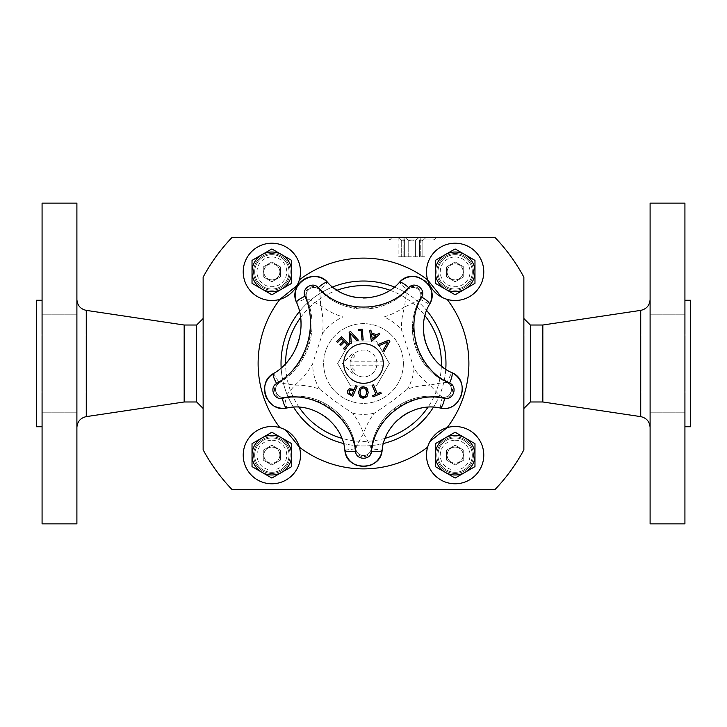 <?xml version="1.0" encoding="UTF-8"?>
<svg xmlns="http://www.w3.org/2000/svg" width="727" height="727" viewBox="0 0 727 727"><rect width="100%" height="100%" fill="white"/><g stroke="black" fill="none" stroke-linecap="round" stroke-linejoin="round"><path stroke-width="0.55" stroke-dasharray="3.63 2.73" d="M203.133 336.156L203.133 391.998L203.133 336.156M523.867 390.844L523.867 335.002L523.867 390.844M350.568 385.91L337.628 363.5L350.568 341.09L376.432 341.09L389.372 363.5L376.432 385.91L350.568 385.91L337.628 363.5L350.568 341.09L376.432 341.09L389.372 363.5L376.432 385.91L350.568 385.91M350.078 363.5A13.422 13.422 0 0 1 370.216 351.877A13.422 13.422 0 0 1 370.216 375.123A13.422 13.422 0 0 1 350.078 363.5A13.422 13.422 0 0 0 370.216 375.123A13.422 13.422 0 0 0 370.216 351.877A13.422 13.422 0 0 0 350.078 363.5M403.367 363.5A39.867 39.867 0 0 1 343.571 398.023A39.867 39.867 0 0 1 343.571 328.977A39.867 39.867 0 0 1 403.367 363.5A39.867 39.867 0 0 0 360.674 323.742A39.867 39.867 0 0 0 324.042 369.143A39.867 39.867 0 0 0 371.933 402.458A39.867 39.867 0 0 0 403.367 363.5M384.001 316.954L342.999 316.954A71.128 71.128 0 0 1 320.734 305.685L306.758 298.297A7.788 7.788 0 0 1 319.626 289.964L320.734 305.685A79.243 79.243 0 0 1 322.543 333.348L312.637 363.827A79.243 79.243 0 0 1 294.917 385.137L284.784 397.206A7.788 7.788 0 0 1 279.268 382.902L294.917 385.137A71.128 71.128 0 0 1 319.562 389.109C330.113 397.823 341.172 405.857 352.722 413.209A71.128 71.128 0 0 1 363.5 433.51C367.317 439.844 369.889 444.933 371.224 448.777A60.132 60.132 0 0 1 442.216 397.206C438.972 394.743 434.928 390.717 430.084 385.137C437.29 383.465 442.925 382.584 446.996 382.502A60.132 60.132 0 0 1 419.879 299.051C416.535 301.378 411.464 303.977 404.648 306.858C405.293 299.488 406.193 293.862 407.374 289.964A7.788 7.788 0 0 1 419.879 299.051A60.132 60.132 0 0 0 446.996 382.502A7.788 7.788 0 0 1 442.216 397.206A60.132 60.132 0 0 0 371.224 448.777A7.788 7.788 0 0 1 355.776 448.777C357.111 444.933 359.683 439.844 363.5 433.51A71.128 71.128 0 0 1 374.278 413.209C385.828 405.857 396.887 397.823 407.438 389.109A71.128 71.128 0 0 1 430.084 385.137A71.128 71.128 0 0 1 414.099 368.607L401.431 329.622A71.128 71.128 0 0 1 404.648 306.858A71.128 71.128 0 0 1 384.001 316.954A50.863 50.863 0 0 1 401.431 329.622M355.776 448.777A60.132 60.132 0 0 0 284.784 397.206A60.132 60.132 0 0 1 355.776 448.777A7.788 7.788 0 0 0 371.224 448.777A7.788 7.788 0 0 1 355.776 448.777C356.593 457.065 369.652 458.355 371.224 448.777L372.224 448.904A8.788 8.788 0 0 1 354.776 448.904L355.776 448.777M279.268 382.902A68.247 68.247 0 0 0 306.758 298.297A68.247 68.247 0 0 1 279.268 382.902A7.788 7.788 0 0 0 284.784 397.206A7.788 7.788 0 0 1 279.268 382.902C271.525 387.864 277.487 399.414 284.784 397.206L284.975 398.187A8.788 8.788 0 0 1 278.75 382.048L279.268 382.902M288.156 360.774A57.251 57.251 0 0 1 273.552 373.505L278.75 382.048A67.248 67.248 0 0 0 305.84 298.679L306.758 298.297C303.495 289.528 314.818 284.012 319.626 289.964A60.132 60.132 0 0 0 407.374 289.964A60.132 60.132 0 0 1 319.626 289.964A7.788 7.788 0 0 0 306.758 298.297A7.788 7.788 0 0 1 319.626 289.964L320.362 289.282A59.132 59.132 0 0 0 406.638 289.282A8.788 8.788 0 0 1 420.751 299.533A59.132 59.132 0 0 0 447.414 381.593A8.788 8.788 0 0 1 442.025 398.187A59.132 59.132 0 0 0 372.224 448.904L382.138 450.149A49.136 49.136 0 0 1 384.528 440.008M419.879 299.051A7.788 7.788 0 0 0 407.374 289.964A7.788 7.788 0 0 1 419.879 299.051L429.512 304.359A49.136 49.136 0 0 0 423.741 322.379M442.761 367.144A49.136 49.136 0 0 0 451.667 372.551L446.996 382.502C455.011 385.683 451.158 399.05 442.216 397.206A7.788 7.788 0 0 0 446.996 382.502A7.788 7.788 0 0 1 442.216 397.206L440.144 408.001A49.136 49.136 0 0 0 421.233 408.083M292.499 354.685A57.251 57.251 0 0 0 295.153 349.887M299.551 337.546A57.251 57.251 0 0 0 300.969 327.277M300.496 316.745A57.251 57.251 0 0 0 296.607 302.532L305.84 298.679A8.788 8.788 0 0 1 320.362 289.282L327.65 282.449A49.136 49.136 0 0 0 335.047 288.901M274.742 406.266A18.784 18.784 0 0 1 270.517 403.303M268.99 401.704A18.784 18.784 0 0 1 266.673 398.251M264.919 393.325A18.784 18.784 0 0 1 264.71 392.107M324.778 416.353A49.136 49.136 0 0 0 286.856 408.001L284.975 398.187A59.132 59.132 0 0 1 354.776 448.904L344.862 450.149A49.136 49.136 0 0 0 329.077 419.824M368.898 465.798A18.784 18.784 0 0 1 365.854 466.443M361.537 466.489A18.784 18.784 0 0 1 357.339 465.553M415.998 409.437A49.136 49.136 0 0 0 408.901 412.318M402.022 416.498A49.136 49.136 0 0 0 397.96 419.797M389.636 429.575A49.136 49.136 0 0 0 385.964 436.373M376.931 334.856L379.021 333.048M371.415 341.49L369.634 330.367L370.906 330.131M372.315 338.982L375.95 335.838L371.497 334.238M366.244 387.573L367.535 389.072M367.835 389.763L368.262 392.398M368.262 392.471L367.435 395.988M360.065 392.516L360.401 394.725M361.31 388.772L360.447 390.072M360.365 390.317L360.065 392.444M364.99 388.391L363.718 388M362.791 398.151L362.137 398.042M360.865 397.533L360.047 396.897M358.538 392.435L359.874 388.209L361.737 386.982M360.955 395.77L363.382 396.915M364.927 396.569L365.636 396.015M365.826 395.788L366.735 392.462M341.554 336.755L349.269 344.589L344.371 349.414M341.426 338.709L337.564 342.508M344.453 341.781L340.854 345.325M373.096 396.887L372.578 395.688M375.968 394.225L372.124 385.328L373.469 384.747M377.304 393.652L380.694 392.189M350.587 331.548L358.393 340.163M350.568 333.584L351.332 343.199L349.969 343.789M357.093 386.273L352.777 396.388M350.05 390.035L349.105 391.162L349.178 393.016L351.932 394.643M352.731 390.226L353.649 390.617M351.614 389.836L351.023 389.763M347.86 393.534L347.688 390.608M349.533 388.736L354.14 389.463M358.638 329.513L362.21 329.195L363.182 339.982L362.037 340.082M361.165 330.44L358.747 330.658M379.031 345.634L378.049 344.516L388.827 340.127M384.101 351.405L383.065 350.232L387.927 341.926M461.118 382.556A18.784 18.784 0 0 1 443.561 408.338M423.414 327.768A49.136 49.136 0 0 0 423.959 335.411M425.813 343.244A49.136 49.136 0 0 0 427.685 348.124M434.428 359.065A49.136 49.136 0 0 0 439.744 364.654M295.426 298.452A18.784 18.784 0 0 1 295.316 297.707M419.352 277.596A18.784 18.784 0 0 1 424.55 280.431M426.631 282.303A18.784 18.784 0 0 1 427.939 283.83M429.721 286.62A18.784 18.784 0 0 1 431.765 293.644M339.754 291.854A49.136 49.136 0 0 0 344.534 294.171M358.893 297.761A49.136 49.136 0 0 0 362.946 297.979M371.288 297.361A49.136 49.136 0 0 0 377.831 295.844M382.366 294.217A49.136 49.136 0 0 0 399.35 282.449L407.374 289.964M530.346 401.986L530.346 325.014M523.867 406.647L523.867 318.535L523.867 406.647M196.653 325.014L196.653 401.986M203.133 320.353L203.133 408.465L203.133 320.353M432.229 237.538L391.908 237.538L432.229 237.538L434.292 239.901L389.845 239.901L434.292 239.901L436.7 237.493L387.436 237.493L436.7 237.493M419.034 237.538L398.142 237.538L401.277 240.419L398.142 237.538L405.103 237.538L403.867 238.601L404.612 240.419L402.94 240.928L404.612 240.419L403.867 238.601L405.103 237.538L408.738 240.419L405.103 237.538L419.034 237.538L415.399 240.419L412.073 240.928L415.399 240.419L419.034 237.538L420.27 238.601L419.034 237.538L425.995 237.538L419.034 237.538M408.738 240.419L412.073 240.928L408.738 240.419L408.738 256.785L403.867 256.785L415.399 256.785L408.738 256.785L408.738 240.419M401.277 240.419L402.94 240.928L401.277 240.419L401.277 256.785L404.612 256.785L398.142 256.785L401.277 256.785L401.277 240.419M419.534 240.419L420.27 238.601L419.534 240.419L421.197 240.928L422.86 240.419L421.197 240.928L419.534 240.419L419.534 256.785L420.27 256.785L415.399 256.785L425.995 256.785L419.534 256.785L419.534 240.419M425.995 237.538L422.86 240.419L425.995 237.538L425.995 256.785M422.86 240.419L422.86 256.785L422.86 240.419M415.399 240.419L415.399 256.785L415.399 240.419M404.612 240.419L404.612 256.785L404.612 240.419M291.7 455.138A19.838 19.838 0 0 0 281.785 437.954L291.7 443.688L291.7 466.598L281.785 472.323A19.838 19.838 0 0 0 281.785 437.954A19.838 19.838 0 0 0 261.938 437.954L271.862 432.229L281.785 437.954A19.838 19.838 0 0 0 252.024 455.138L252.024 443.688L261.938 437.954A19.838 19.838 0 0 0 261.938 472.323A19.838 19.838 0 0 0 281.785 472.323L271.862 478.048L261.938 472.323L252.024 466.598L252.024 455.138A19.838 19.838 0 0 0 281.785 472.323A19.838 19.838 0 0 0 291.7 455.138M299.351 447.114A28.635 28.635 0 0 1 269.154 483.646A28.635 28.635 0 0 1 243.736 449.749A28.635 28.635 0 0 1 279.886 427.649L285.557 429.993M263.274 450.177L271.862 445.215L280.449 450.177L280.449 460.1L271.862 465.062L263.274 460.1L263.274 450.177L271.862 445.215L280.449 450.177L280.449 460.1L271.862 465.062L263.274 460.1L263.274 450.177M271.862 437.954A17.184 17.184 0 0 0 256.985 463.726A17.184 17.184 0 0 0 286.738 463.726A17.184 17.184 0 0 0 271.862 437.954A17.184 17.184 0 0 1 286.738 463.726A17.184 17.184 0 0 1 256.985 463.726A17.184 17.184 0 0 1 271.862 437.954M271.862 440.244A14.894 14.894 0 0 1 284.757 462.581A14.894 14.894 0 0 1 258.966 462.581A14.894 14.894 0 0 1 271.862 440.244M271.862 436.809A18.329 18.329 0 0 1 287.738 464.299A18.329 18.329 0 0 1 255.986 464.299A18.329 18.329 0 0 1 271.862 436.809A18.329 18.329 0 0 0 255.986 464.299A18.329 18.329 0 0 0 287.738 464.299A18.329 18.329 0 0 0 271.862 436.809M474.976 455.138A19.838 19.838 0 0 0 465.062 437.954L474.976 443.688L474.976 466.598L465.062 472.323A19.838 19.838 0 0 0 474.976 455.138A19.838 19.838 0 0 1 465.062 472.323L455.138 478.048L445.215 472.323A19.838 19.838 0 0 0 465.062 472.323A19.838 19.838 0 0 1 445.215 472.323L435.3 466.598L435.3 443.688L455.138 432.229L465.062 437.954A19.838 19.838 0 0 0 435.3 455.138A19.838 19.838 0 0 0 445.215 472.323A19.838 19.838 0 0 1 445.215 437.954M465.062 437.954A19.838 19.838 0 0 0 455.138 435.3M447.114 427.649A28.635 28.635 0 0 1 483.773 455.138A28.635 28.635 0 0 1 451.085 483.491A28.635 28.635 0 0 1 427.649 447.114L429.993 441.443M446.551 450.177L455.138 445.215L463.726 450.177L463.726 460.1L455.138 465.062L446.551 460.1L446.551 450.177L455.138 445.215L463.726 450.177L463.726 460.1L455.138 465.062L446.551 460.1L446.551 450.177M455.138 437.954A17.184 17.184 0 0 0 440.262 463.726A17.184 17.184 0 0 0 470.015 463.726A17.184 17.184 0 0 0 455.138 437.954A17.184 17.184 0 0 1 470.015 463.726A17.184 17.184 0 0 1 440.262 463.726A17.184 17.184 0 0 1 455.138 437.954M455.138 440.244A14.894 14.894 0 0 1 468.034 462.581A14.894 14.894 0 0 1 442.243 462.581A14.894 14.894 0 0 1 455.138 440.244M436.809 455.138A18.329 18.329 0 0 1 464.299 439.262A18.329 18.329 0 0 1 464.299 471.014A18.329 18.329 0 0 1 436.809 455.138A18.329 18.329 0 0 0 464.299 471.014A18.329 18.329 0 0 0 464.299 439.262A18.329 18.329 0 0 0 436.809 455.138M279.886 299.351A28.635 28.635 0 0 1 243.736 277.251A28.635 28.635 0 0 1 269.154 243.354A28.635 28.635 0 0 1 299.351 279.886L297.007 285.557M427.649 279.886A28.635 28.635 0 0 1 451.085 243.509A28.635 28.635 0 0 1 483.773 271.862A28.635 28.635 0 0 1 447.114 299.351L441.443 297.007M441.353 366.035A77.889 77.889 0 0 1 427.976 407.211M385.146 438.326A77.889 77.889 0 0 1 341.854 438.326M299.033 407.211A77.889 77.889 0 0 1 285.611 363.7M300.596 317.554A77.889 77.889 0 0 1 337.037 290.246M389.963 290.246A77.889 77.889 0 0 1 424.995 315.691M445.769 369.271A82.478 82.478 0 0 1 433.446 407.193M383.438 443.525A82.478 82.478 0 0 1 343.562 443.525M293.554 407.193A82.478 82.478 0 0 1 281.149 367.98M299.506 311.474A82.478 82.478 0 0 1 332.593 287.038M394.407 287.038A82.478 82.478 0 0 1 426.667 310.474M445.978 363.5A82.478 82.478 0 0 1 288.755 398.351A82.478 82.478 0 0 1 345.652 282.976A82.478 82.478 0 0 1 445.978 363.5M542.833 401.986L542.833 325.014M690.65 336.156L690.65 391.998L690.65 336.156M650.102 448.604L650.102 412.2L650.102 448.604M684.925 448.604L684.925 412.2L684.925 448.604M684.925 523.867L684.925 203.133M650.102 523.867L650.102 203.133M650.102 302.087L650.102 427.503L650.102 302.087M690.65 426.731L690.65 300.269M684.925 424.177L684.925 300.269L684.925 424.177M684.925 259.13L684.925 314.8L684.925 259.13M684.925 278.396L684.925 314.8L684.925 278.396M684.925 467.87L684.925 412.2L684.925 467.87M650.102 467.87L650.102 412.2L650.102 467.87M650.102 278.396L650.102 314.8L650.102 278.396M650.102 259.13L650.102 314.8L650.102 259.13M184.167 325.014L184.167 401.986M36.35 390.844L36.35 335.002L36.35 390.844M76.898 278.396L76.898 314.8L76.898 278.396M42.075 278.396L42.075 314.8L42.075 278.396M42.075 203.133L42.075 523.867M76.898 203.133L76.898 523.867M76.898 424.913L76.898 299.497L76.898 424.913M36.35 300.269L36.35 426.731M42.075 302.823L42.075 426.731L42.075 302.823M42.075 467.87L42.075 412.2L42.075 467.87M42.075 448.604L42.075 412.2L42.075 448.604M42.075 259.13L42.075 314.8L42.075 259.13M76.898 259.13L76.898 314.8L76.898 259.13M76.898 448.604L76.898 412.2L76.898 448.604M76.898 467.87L76.898 412.2L76.898 467.87M231.986 237.493L495.014 237.493A182.132 182.132 0 0 1 523.867 277.16L523.867 449.84A182.132 182.132 0 0 1 495.014 489.507L231.986 489.507A182.132 182.132 0 0 1 203.133 449.84L203.133 277.16A182.132 182.132 0 0 1 231.986 237.493M355.021 370.606L350.214 365.79L383.656 365.79L383.656 361.21L350.214 361.21L355.021 356.394L352.277 353.649L342.426 363.5L352.277 373.351L355.021 370.606L350.214 365.79L383.656 365.79L383.656 361.21L350.214 361.21L355.021 356.394L352.277 353.649L342.426 363.5L352.277 373.351L355.021 370.606M290.191 271.862A18.329 18.329 0 0 0 262.701 255.986A18.329 18.329 0 0 0 262.701 287.738A18.329 18.329 0 0 0 290.191 271.862A18.329 18.329 0 0 1 262.701 287.738A18.329 18.329 0 0 1 262.701 255.986A18.329 18.329 0 0 1 290.191 271.862M455.138 290.191A18.329 18.329 0 0 0 471.014 262.701A18.329 18.329 0 0 0 439.262 262.701A18.329 18.329 0 0 0 455.138 290.191A18.329 18.329 0 0 1 439.262 262.701A18.329 18.329 0 0 1 471.014 262.701A18.329 18.329 0 0 1 455.138 290.191M455.138 254.677A17.184 17.184 0 0 0 440.262 280.449A17.184 17.184 0 0 0 470.015 280.449A17.184 17.184 0 0 0 455.138 254.677A17.184 17.184 0 0 1 470.015 280.449A17.184 17.184 0 0 1 440.262 280.449A17.184 17.184 0 0 1 455.138 254.677M455.138 256.967A14.894 14.894 0 0 1 468.034 279.304A14.894 14.894 0 0 1 442.243 279.304A14.894 14.894 0 0 1 455.138 256.967M446.551 276.823L446.551 266.9L455.138 261.938L463.726 266.9L463.726 276.823L455.138 281.785L446.551 276.823L446.551 266.9L455.138 261.938L463.726 266.9L463.726 276.823L455.138 281.785L446.551 276.823M474.976 271.862A19.838 19.838 0 0 0 445.215 254.677A19.838 19.838 0 0 0 445.215 289.046A19.838 19.838 0 0 0 474.976 271.862L474.976 283.312L465.062 289.046A19.838 19.838 0 0 0 474.976 271.862L474.976 260.402L465.062 254.677A19.838 19.838 0 0 0 435.3 271.862A19.838 19.838 0 0 0 465.062 289.046L455.138 294.771L435.3 283.312L435.3 260.402L455.138 248.952L465.062 254.677M271.862 254.677A17.184 17.184 0 0 0 256.985 280.449A17.184 17.184 0 0 0 286.738 280.449A17.184 17.184 0 0 0 271.862 254.677A17.184 17.184 0 0 1 286.738 280.449A17.184 17.184 0 0 1 256.985 280.449A17.184 17.184 0 0 1 271.862 254.677M271.862 256.967A14.894 14.894 0 0 1 284.757 279.304A14.894 14.894 0 0 1 258.966 279.304A14.894 14.894 0 0 1 271.862 256.967M263.274 276.823L263.274 266.9L271.862 261.938L280.449 266.9L280.449 276.823L271.862 281.785L263.274 276.823L263.274 266.9L271.862 261.938L280.449 266.9L280.449 276.823L271.862 281.785L263.274 276.823M291.7 271.862A19.838 19.838 0 0 0 261.938 254.677A19.838 19.838 0 0 0 261.938 289.046A19.838 19.838 0 0 0 291.7 271.862A19.838 19.838 0 0 0 261.938 254.677A19.838 19.838 0 0 0 261.938 289.046A19.838 19.838 0 0 0 291.7 271.862L291.7 283.312L271.862 294.771L252.024 283.312L252.024 260.402L271.862 248.952L291.7 260.402L291.7 271.862M279.877 271.862A8.015 8.015 0 0 1 267.854 278.805A8.015 8.015 0 0 1 267.854 264.919A8.015 8.015 0 0 1 279.877 271.862A8.015 8.015 0 0 0 267.854 264.919A8.015 8.015 0 0 0 267.854 278.805A8.015 8.015 0 0 0 279.877 271.862M279.877 455.138A8.015 8.015 0 0 1 267.854 462.081A8.015 8.015 0 0 1 267.854 448.195A8.015 8.015 0 0 1 279.877 455.138A8.015 8.015 0 0 0 267.854 448.195A8.015 8.015 0 0 0 267.854 462.081A8.015 8.015 0 0 0 279.877 455.138M463.154 271.862A8.015 8.015 0 0 1 451.131 278.805A8.015 8.015 0 0 1 451.131 264.919A8.015 8.015 0 0 1 463.154 271.862A8.015 8.015 0 0 0 451.131 264.919A8.015 8.015 0 0 0 451.131 278.805A8.015 8.015 0 0 0 463.154 271.862M463.154 455.138A8.015 8.015 0 0 1 451.131 462.081A8.015 8.015 0 0 1 451.131 448.195A8.015 8.015 0 0 1 463.154 455.138A8.015 8.015 0 0 0 451.131 448.195A8.015 8.015 0 0 0 451.131 462.081A8.015 8.015 0 0 0 463.154 455.138M414.099 368.607A50.863 50.863 0 0 1 407.438 389.109M374.278 413.209A50.863 50.863 0 0 1 352.722 413.209M319.562 389.109A50.863 50.863 0 0 1 312.637 363.827M322.543 333.348A50.863 50.863 0 0 1 342.999 316.954M640.732 416.626L640.732 310.374M86.268 310.374L86.268 416.626M391.908 237.538L389.845 239.901L387.436 237.493M420.27 238.601L420.27 256.785L420.27 238.601M403.867 238.601L403.867 256.785L403.867 238.601M398.142 237.538L398.142 256.785M523.867 391.998L690.65 391.998M523.867 335.002L690.65 335.002M650.102 469.015L684.925 469.015L650.102 469.015M650.102 412.2L684.925 412.2L650.102 412.2M650.102 314.8L684.925 314.8L650.102 314.8M650.102 257.985L684.925 257.985L650.102 257.985M203.133 335.002L36.35 335.002M203.133 391.998L36.35 391.998M76.898 257.985L42.075 257.985L76.898 257.985M76.898 314.8L42.075 314.8L76.898 314.8M76.898 412.2L42.075 412.2L76.898 412.2M76.898 469.015L42.075 469.015L76.898 469.015"/><path stroke-width="1.09" d="M288.156 360.774A57.251 57.251 0 0 0 292.499 354.685M295.153 349.887A57.251 57.251 0 0 0 299.551 337.546M300.969 327.277A57.251 57.251 0 0 0 300.496 316.745M264.71 392.107A18.784 18.784 0 0 1 273.552 373.505C255.677 382.711 267.4 413.2 286.856 408.001A18.784 18.784 0 0 1 274.742 406.266M270.517 403.303A18.784 18.784 0 0 1 268.99 401.704M266.673 398.251A18.784 18.784 0 0 1 264.919 393.325M329.077 419.824A49.136 49.136 0 0 0 324.778 416.353M357.339 465.553A18.784 18.784 0 0 1 344.862 450.149C346.007 471.36 380.939 471.441 382.138 450.149A18.784 18.784 0 0 1 368.898 465.798M365.854 466.443A18.784 18.784 0 0 1 361.537 466.489M421.233 408.083A49.136 49.136 0 0 0 415.998 409.437M408.901 412.318A49.136 49.136 0 0 0 402.022 416.498M397.96 419.797A49.136 49.136 0 0 0 389.636 429.575M385.964 436.373A49.136 49.136 0 0 0 384.528 440.008M379.021 333.048L379.857 334.038L371.415 341.49L369.634 330.367L370.906 330.131L371.37 332.866L376.931 334.856L379.021 333.048L379.857 334.038L371.415 341.49M371.497 334.238L372.315 338.982L375.95 335.838L371.497 334.238L372.315 338.982M370.906 330.131L371.37 332.866L376.931 334.856M363.427 386.728L366.971 388.236L368.262 392.471L366.926 396.706L363.391 398.187L359.847 396.688L358.538 392.435L359.874 388.209L363.427 386.728L366.244 387.573M367.535 389.072L367.835 389.763M366.926 396.706L362.791 398.151M363.718 388L363.409 387.991C361.464 387.854 360.347 389.345 360.065 392.444L360.065 392.516M360.401 394.725L361.328 396.179M360.065 392.444L360.955 395.77L363.382 396.915L364.927 396.569M363.073 388L361.31 388.772M365.636 396.015L366.735 392.462L365.617 388.89M366.735 392.462C367.244 390.399 366.135 388.909 363.409 387.991M362.137 398.042L360.865 397.533M360.047 396.897L358.538 392.435M361.737 386.982L363.091 386.728M363.236 396.915L365.826 395.788M337.564 342.508L336.656 341.581L341.554 336.755L349.269 344.589L344.371 349.414L343.453 348.487L347.315 344.689L344.453 341.781L340.854 345.325L339.945 344.398L343.544 340.854L341.426 338.709L337.564 342.508L336.656 341.581L341.554 336.755M344.371 349.414L343.453 348.487L347.315 344.689L344.453 341.781M340.854 345.325L339.945 344.398L343.544 340.854L341.426 338.709M380.694 392.189L381.212 393.38L373.096 396.887L372.578 395.688L375.968 394.225L372.124 385.328L373.469 384.747L377.304 393.652L380.694 392.189L381.212 393.38L373.096 396.887M372.578 395.688L375.968 394.225M373.469 384.747L377.304 393.652M349.969 343.789L349.142 332.175L350.587 331.548L358.393 340.163L356.957 340.781L350.568 333.584L351.332 343.199L349.969 343.789L349.142 332.175L350.587 331.548M358.393 340.163L356.957 340.781L350.568 333.584M354.14 389.463L355.757 385.701L357.093 386.273L352.777 396.388L347.86 393.534L347.688 390.608L349.533 388.736L354.14 389.463L355.757 385.701L357.093 386.273M352.777 396.388L347.86 393.534M351.023 389.763L349.105 391.162L349.778 393.616M350.768 394.152L351.932 394.643L353.649 390.617L350.323 389.908L349.105 391.162M352.722 390.217L351.614 389.836M347.688 390.608L347.96 390.081M349.005 389.009L349.533 388.736M349.178 393.016L350.814 394.17M351.932 394.643L353.649 390.617M358.747 330.658L358.638 329.513L362.21 329.195L363.182 339.982L362.037 340.082L361.165 330.44L358.747 330.658L358.638 329.513M362.037 340.082L361.165 330.44M379.031 345.634L378.049 344.516L388.827 340.127L389.872 341.317L384.101 351.405L383.065 350.232L387.927 341.926L379.031 345.634L387.927 341.926M388.827 340.127L389.872 341.317L384.101 351.405M295.316 297.707A18.784 18.784 0 0 1 327.65 282.449C314.982 266.809 287.565 284.584 296.607 302.532C307.803 327.259 297.125 360.092 273.552 373.505A10.996 2.544 58.7 0 0 276.66 383.502C305.64 367.008 318.753 326.659 305.004 296.28C301.132 288.61 312.855 281.004 318.272 287.692C340.481 313.455 386.346 313.591 408.728 287.692C414.463 280.649 426.558 289.391 421.624 297.061C403.903 326.35 418.207 369.925 449.577 383.093A10.996 2.59 -64.9 0 0 451.667 372.551A18.784 18.784 0 0 1 461.118 382.556M355.53 451.412C352.65 417.298 315.463 390.463 282.349 398.242A10.996 2.59 79.1 0 0 286.856 408.001C313.101 401.84 342.571 423.105 344.862 450.149A10.996 2.59 172.9 0 0 355.53 451.412C356.021 460.482 370.952 460.518 371.47 451.412A10.996 2.59 7.1 0 0 382.138 450.149C384.383 423.278 413.727 401.822 440.144 408.001C460.682 413.481 471.55 380.257 451.667 372.551C426.804 362.11 415.462 327.568 429.512 304.359A10.996 2.59 -151.1 0 0 421.624 297.061M449.577 383.093C458.074 386.382 453.43 400.586 444.651 398.242C411.318 390.444 374.296 417.516 371.47 451.412M363.5 383.293A19.793 19.793 0 0 1 346.361 353.604A19.793 19.793 0 0 1 380.639 353.604A19.793 19.793 0 0 1 363.5 383.293M443.561 408.338A18.784 18.784 0 0 1 440.144 408.001A10.996 2.59 100.9 0 0 444.651 398.242M423.741 322.379A49.136 49.136 0 0 0 423.414 327.768M423.959 335.411A49.136 49.136 0 0 0 425.813 343.244M427.685 348.124A49.136 49.136 0 0 0 434.428 359.065M439.744 364.654A49.136 49.136 0 0 0 442.761 367.144M305.004 296.28A10.996 2.544 -22.7 0 0 296.607 302.532A18.784 18.784 0 0 1 295.426 298.452M431.765 293.644A18.784 18.784 0 0 1 429.512 304.359C441.062 286.42 412.754 265.964 399.35 282.449A18.784 18.784 0 0 1 419.352 277.596M424.55 280.431A18.784 18.784 0 0 1 426.631 282.303M427.939 283.83A18.784 18.784 0 0 1 429.721 286.62M335.047 288.901A49.136 49.136 0 0 0 339.754 291.854M344.534 294.171A49.136 49.136 0 0 0 358.893 297.761M362.946 297.979A49.136 49.136 0 0 0 371.288 297.361M377.831 295.844A49.136 49.136 0 0 0 382.366 294.217M318.272 287.692A10.996 2.59 136.9 0 1 327.65 282.449C345.252 302.868 381.611 302.977 399.35 282.449A10.996 2.59 43.1 0 1 408.728 287.692M523.867 318.535L530.346 325.014L530.346 401.986L523.867 408.465M203.133 408.465L196.653 401.986L196.653 325.014L203.133 318.535M291.7 455.138L291.7 443.688L271.862 432.229L252.024 443.688L252.024 466.598L271.862 478.048L291.7 466.598L291.7 455.138M261.938 437.954A19.838 19.838 0 0 0 271.862 474.976A19.838 19.838 0 0 0 291.7 455.138A19.838 19.838 0 0 0 261.938 437.954A19.838 19.838 0 0 0 271.862 474.976A19.838 19.838 0 0 0 291.7 455.138A19.838 19.838 0 0 0 261.938 437.954M300.496 455.138A28.635 28.635 0 0 0 257.54 430.339A28.635 28.635 0 0 0 257.54 479.938A28.635 28.635 0 0 0 300.496 455.138M285.557 429.993L299.351 447.114A105.388 105.388 0 0 0 427.649 447.114M474.976 455.138L474.976 443.688L455.138 432.229L435.3 443.688L435.3 466.598L455.138 478.048L474.976 466.598L474.976 455.138A19.838 19.838 0 0 0 465.062 437.954M455.138 435.3A19.838 19.838 0 0 0 435.973 460.273A19.838 19.838 0 0 0 474.976 455.138A19.838 19.838 0 0 0 445.215 437.954A19.838 19.838 0 0 0 455.138 474.976A19.838 19.838 0 0 0 474.976 455.138A19.838 19.838 0 0 0 445.215 437.954M483.773 455.138A28.635 28.635 0 0 0 440.816 430.339A28.635 28.635 0 0 0 440.816 479.938A28.635 28.635 0 0 0 483.773 455.138M429.993 441.443L447.114 427.649A105.388 105.388 0 0 0 447.114 299.351M203.133 449.84L203.133 277.16A182.132 182.132 0 0 1 231.986 237.493L495.014 237.493A182.132 182.132 0 0 1 523.867 277.16L523.867 449.84A182.132 182.132 0 0 1 495.014 489.507L231.986 489.507A182.132 182.132 0 0 1 203.133 449.84M424.995 315.691A77.889 77.889 0 0 1 441.353 366.035M427.976 407.211A77.889 77.889 0 0 1 385.146 438.326M341.854 438.326A77.889 77.889 0 0 1 299.033 407.211M285.611 363.7A77.889 77.889 0 0 1 300.596 317.554M337.037 290.246A77.889 77.889 0 0 1 389.963 290.246M426.667 310.474A82.478 82.478 0 0 1 445.769 369.271M433.446 407.193A82.478 82.478 0 0 1 383.438 443.525M343.562 443.525A82.478 82.478 0 0 1 293.554 407.193M281.149 367.98A82.478 82.478 0 0 1 299.506 311.474M332.593 287.038A82.478 82.478 0 0 1 394.407 287.038M530.346 325.014L542.833 325.014L542.833 401.986L640.732 416.626C646.53 417.943 649.656 421.569 650.102 427.503M684.925 517.379L684.925 523.867L650.102 523.867L650.102 203.133L684.925 203.133L684.925 517.379M684.925 300.269L690.65 300.269L690.65 426.731L684.925 426.731M196.653 401.986L184.167 401.986L184.167 325.014L86.268 310.374C80.47 309.057 77.344 305.431 76.898 299.497M42.075 209.621L42.075 203.133L76.898 203.133L76.898 523.867L42.075 523.867L42.075 209.621M42.075 426.731L36.35 426.731L36.35 300.269L42.075 300.269M441.443 297.007L427.649 279.886A105.388 105.388 0 0 0 299.351 279.886M483.773 271.862A28.635 28.635 0 0 0 440.816 247.062A28.635 28.635 0 0 0 440.816 296.661A28.635 28.635 0 0 0 483.773 271.862M445.215 254.677A19.838 19.838 0 0 0 455.138 291.7A19.838 19.838 0 0 0 474.976 271.862A19.838 19.838 0 0 0 445.215 254.677L435.3 260.402L435.3 283.312L445.215 289.046L455.138 294.771L465.062 289.046L474.976 283.312L474.976 271.862A19.838 19.838 0 0 0 465.062 254.677L455.138 248.952L445.215 254.677M474.976 271.862L474.976 260.402L465.062 254.677M297.007 285.557L279.886 299.351A105.388 105.388 0 0 0 279.886 427.649M300.496 271.862A28.635 28.635 0 0 0 257.54 247.062A28.635 28.635 0 0 0 257.54 296.661A28.635 28.635 0 0 0 300.496 271.862M261.938 254.677A19.838 19.838 0 0 0 271.862 291.7A19.838 19.838 0 0 0 291.7 271.862A19.838 19.838 0 0 0 261.938 254.677L252.024 260.402L252.024 283.312L271.862 294.771L291.7 283.312L291.7 260.402L271.862 248.952L261.938 254.677M282.349 398.242C274.034 400.468 269.017 387.436 276.66 383.502M542.833 325.014L640.732 310.374L640.732 416.626M184.167 401.986L86.268 416.626L86.268 310.374M530.346 401.986L542.833 401.986M640.732 310.374C646.53 309.057 649.656 305.431 650.102 299.497M196.653 325.014L184.167 325.014M86.268 416.626C80.47 417.943 77.344 421.569 76.898 427.503"/></g></svg>
